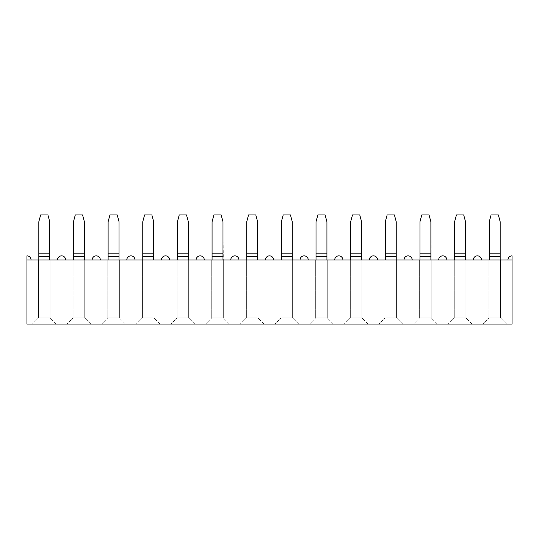 <?xml version="1.0" encoding="UTF-8"?>
<svg xmlns="http://www.w3.org/2000/svg" width="539" height="539" viewBox="0 0 539 539"><rect width="100%" height="100%" fill="white"/><g stroke="black" fill="none" stroke-linecap="round" stroke-linejoin="round"><path stroke-width="0.4" stroke-dasharray="2.69 2.02" d="M489.271 259.953L489.271 256.537L500.179 256.537L489.271 256.537L500.179 256.537L500.179 221.751L500.179 259.953L500.522 259.953L488.927 259.953L512.05 259.953L512.05 324.067L26.95 324.067L26.95 259.953L500.179 259.953L489.271 259.953L489.271 256.537L500.179 256.537L500.179 259.953L500.179 221.751L498.353 214.933L500.179 221.751L498.353 214.933L491.096 214.933L498.353 214.933L491.096 214.933L489.271 221.751L489.271 259.953L500.179 259.953M454.62 259.953L454.62 256.537L465.534 256.537L454.62 256.537L465.534 256.537L465.534 221.751L465.871 259.953L454.276 259.953L465.534 259.953L454.62 259.953L454.62 256.537L465.534 256.537L465.534 259.953L465.534 221.751L463.702 214.933L465.534 221.751L463.702 214.933L456.445 214.933L463.702 214.933L456.445 214.933L454.62 221.751L454.62 259.953L465.534 259.953M419.969 259.953L419.969 256.537L430.883 256.537L419.969 256.537L430.883 256.537L430.883 221.751L431.22 259.953L419.625 259.953L430.883 259.953L419.969 259.953L419.969 256.537L430.883 256.537L430.883 259.953L430.883 221.751L429.051 214.933L430.883 221.751L429.051 214.933L421.794 214.933L429.051 214.933L421.794 214.933L419.969 221.751L419.969 259.953L430.883 259.953M385.318 259.953L385.318 256.537L396.232 256.537L385.318 256.537L396.232 256.537L396.232 221.751L396.232 259.953L396.576 259.953L384.974 259.953L396.232 259.953L385.318 259.953L385.318 256.537L396.232 256.537L396.232 259.953L396.232 221.751L394.407 214.933L396.232 221.751L394.407 214.933L387.143 214.933L394.407 214.933L387.143 214.933L385.318 221.751L385.318 259.953L396.232 259.953M350.667 259.953L350.667 256.537L361.581 256.537L350.667 256.537L361.581 256.537L361.581 221.751L361.581 259.953L361.925 259.953L350.33 259.953L361.581 259.953L350.667 259.953L350.667 256.537L361.581 256.537L361.581 259.953L361.581 221.751L359.756 214.933L361.581 221.751L359.756 214.933L352.499 214.933L359.756 214.933L352.499 214.933L350.667 221.751L350.667 259.953L361.581 259.953M316.016 259.953L316.016 256.537L326.93 256.537L316.016 256.537L326.93 256.537L326.93 221.751L326.93 259.953L327.274 259.953L315.679 259.953L326.93 259.953L316.016 259.953L316.016 256.537L326.93 256.537L326.93 259.953L326.93 221.751L325.105 214.933L326.93 221.751L325.105 214.933L317.848 214.933L325.105 214.933L317.848 214.933L316.016 221.751L316.016 259.953L326.93 259.953M281.371 259.953L281.371 256.537L292.279 256.537L281.371 256.537L292.279 256.537L292.279 221.751L292.279 259.953L292.623 259.953L281.028 259.953L292.279 259.953L281.371 259.953L281.371 256.537L292.279 256.537L292.279 259.953L292.279 221.751L290.454 214.933L292.279 221.751L290.454 214.933L283.197 214.933L290.454 214.933L283.197 214.933L281.371 221.751L281.371 259.953L292.279 259.953M246.721 259.953L246.721 256.537L257.629 256.537L246.721 256.537L257.629 256.537L257.629 221.751L257.629 259.953L257.972 259.953L246.377 259.953L257.629 259.953L246.721 259.953L246.721 256.537L257.629 256.537L257.629 259.953L257.629 221.751L255.803 214.933L257.629 221.751L255.803 214.933L248.546 214.933L255.803 214.933L248.546 214.933L246.721 221.751L246.721 259.953L257.629 259.953M212.07 259.953L212.07 256.537L222.984 256.537L212.07 256.537L222.984 256.537L222.984 221.751L223.321 259.953L211.726 259.953L222.984 259.953L212.07 259.953L212.07 256.537L222.984 256.537L222.984 259.953L222.984 221.751L221.152 214.933L222.984 221.751L221.152 214.933L213.895 214.933L221.152 214.933L213.895 214.933L212.07 221.751L212.07 259.953L222.984 259.953M177.419 259.953L177.419 256.537L188.333 256.537L177.419 256.537L188.333 256.537L188.333 221.751L188.67 259.953L177.075 259.953L188.333 259.953L177.419 259.953L177.419 256.537L188.333 256.537L188.333 259.953L188.333 221.751L186.501 214.933L188.333 221.751L186.501 214.933L179.244 214.933L186.501 214.933L179.244 214.933L177.419 221.751L177.419 259.953L188.333 259.953M142.768 259.953L142.768 256.537L153.682 256.537L142.768 256.537L153.682 256.537L153.682 221.751L153.682 259.953L154.026 259.953L142.424 259.953L153.682 259.953L142.768 259.953L142.768 256.537L153.682 256.537L153.682 259.953L153.682 221.751L151.857 214.933L153.682 221.751L151.857 214.933L144.593 214.933L151.857 214.933L144.593 214.933L142.768 221.751L142.768 259.953L153.682 259.953M108.117 259.953L108.117 256.537L119.031 256.537L108.117 256.537L119.031 256.537L119.031 221.751L119.031 259.953L119.375 259.953L107.78 259.953L119.031 259.953L108.117 259.953L108.117 256.537L119.031 256.537L119.031 259.953L119.031 221.751L117.206 214.933L119.031 221.751L117.206 214.933L109.949 214.933L117.206 214.933L109.949 214.933L108.117 221.751L108.117 259.953L119.031 259.953M73.466 259.953L73.466 256.537L84.38 256.537L73.466 256.537L84.38 256.537L84.38 221.751L84.38 259.953L84.724 259.953L73.129 259.953L84.38 259.953L73.466 259.953L73.466 256.537L84.38 256.537L84.38 259.953L84.38 221.751L82.555 214.933L84.38 221.751L82.555 214.933L75.298 214.933L82.555 214.933L75.298 214.933L73.466 221.751L73.466 259.953L84.38 259.953M38.821 259.953L38.821 256.537L49.729 256.537L38.821 256.537L49.729 256.537L49.729 221.751L49.729 259.953L50.073 259.953L38.478 259.953L49.729 259.953L38.821 259.953L38.821 256.537L49.729 256.537L49.729 259.953L49.729 221.751L47.904 214.933L49.729 221.751L47.904 214.933L40.647 214.933L47.904 214.933L40.647 214.933L38.821 221.751L38.821 259.953L49.729 259.953M473.309 259.953L481.495 259.953L473.309 259.953A4.09 4.09 0 0 1 477.399 255.857A4.09 4.09 0 0 1 481.495 259.953M438.658 259.953L446.844 259.953L438.658 259.953A4.09 4.09 0 0 1 442.748 255.857A4.09 4.09 0 0 1 446.844 259.953M404.007 259.953L412.194 259.953L404.007 259.953A4.09 4.09 0 0 1 408.097 255.857A4.09 4.09 0 0 1 412.194 259.953M369.356 259.953L377.543 259.953L369.356 259.953A4.09 4.09 0 0 1 373.453 255.857A4.09 4.09 0 0 1 377.543 259.953M334.706 259.953L342.892 259.953L334.706 259.953A4.09 4.09 0 0 1 338.802 255.857A4.09 4.09 0 0 1 342.892 259.953M300.055 259.953L308.241 259.953L300.055 259.953A4.09 4.09 0 0 1 304.151 255.857A4.09 4.09 0 0 1 308.241 259.953M265.41 259.953L273.59 259.953L265.41 259.953A4.09 4.09 0 0 1 269.5 255.857A4.09 4.09 0 0 1 273.59 259.953M230.759 259.953L238.945 259.953L230.759 259.953A4.09 4.09 0 0 1 234.849 255.857A4.09 4.09 0 0 1 238.945 259.953M196.108 259.953L204.294 259.953L196.108 259.953A4.09 4.09 0 0 1 200.198 255.857A4.09 4.09 0 0 1 204.294 259.953M161.457 259.953L169.644 259.953L161.457 259.953A4.09 4.09 0 0 1 165.547 255.857A4.09 4.09 0 0 1 169.644 259.953M126.806 259.953L134.993 259.953L126.806 259.953A4.09 4.09 0 0 1 130.903 255.857A4.09 4.09 0 0 1 134.993 259.953M92.156 259.953L100.342 259.953L92.156 259.953A4.09 4.09 0 0 1 96.252 255.857A4.09 4.09 0 0 1 100.342 259.953M57.505 259.953L65.691 259.953L57.505 259.953A4.09 4.09 0 0 1 61.601 255.857A4.09 4.09 0 0 1 65.691 259.953M507.96 259.953L512.05 259.953L512.05 255.857A4.09 4.09 0 0 0 507.96 259.953L512.05 259.953M26.95 259.953L31.04 259.953L26.95 259.953L26.95 255.857A4.09 4.09 0 0 1 31.04 259.953M309.541 324.067L333.412 324.067L309.541 324.067L333.412 324.067L309.541 324.067L315.679 317.929L315.679 259.953L315.679 317.929L327.274 317.929L327.274 259.953L327.274 317.929L315.679 317.929L315.679 259.953L315.679 317.929L327.274 317.929L327.274 259.953L327.274 317.929L315.679 317.929L309.541 324.067M66.991 324.067L90.862 324.067L66.991 324.067L90.862 324.067L66.991 324.067L73.129 317.929L73.129 259.953L73.129 317.929L84.724 317.929L84.724 259.953L84.724 317.929L73.129 317.929L73.129 259.953L73.129 317.929L84.724 317.929L84.724 259.953L84.724 317.929L73.129 317.929L66.991 324.067M448.138 324.067L472.009 324.067L448.138 324.067L472.009 324.067L448.138 324.067L454.276 317.929L454.276 259.953L454.276 317.929L465.871 317.929L465.871 259.953L465.871 317.929L454.276 317.929L454.276 259.953L454.276 317.929L465.871 317.929L465.871 259.953L465.871 317.929L454.276 317.929L448.138 324.067M413.487 324.067L437.365 324.067L413.487 324.067L437.365 324.067L413.487 324.067L419.625 317.929L419.625 259.953L419.625 317.929L431.22 317.929L431.22 259.953L431.22 317.929L419.625 317.929L419.625 259.953L419.625 317.929L431.22 317.929L431.22 259.953L431.22 317.929L419.625 317.929L413.487 324.067M101.635 324.067L125.513 324.067L101.635 324.067L125.513 324.067L101.635 324.067L107.78 317.929L107.78 259.953L107.78 317.929L119.375 317.929L119.375 259.953L119.375 317.929L107.78 317.929L107.78 259.953L107.78 317.929L119.375 317.929L119.375 259.953L119.375 317.929L107.78 317.929L101.635 324.067M344.185 324.067L368.063 324.067L344.185 324.067L368.063 324.067L344.185 324.067L350.33 317.929L350.33 259.953L350.33 317.929L361.925 317.929L361.925 259.953L361.925 317.929L350.33 317.929L350.33 259.953L350.33 317.929L361.925 317.929L361.925 259.953L361.925 317.929L350.33 317.929L344.185 324.067M240.239 324.067L264.11 324.067L240.239 324.067L264.11 324.067L240.239 324.067L246.377 317.929L246.377 259.953L246.377 317.929L257.972 317.929L257.972 259.953L257.972 317.929L246.377 317.929L246.377 259.953L246.377 317.929L257.972 317.929L257.972 259.953L257.972 317.929L246.377 317.929L240.239 324.067M274.89 324.067L298.761 324.067L274.89 324.067L298.761 324.067L274.89 324.067L281.028 317.929L281.028 259.953L281.028 317.929L292.623 317.929L292.623 259.953L292.623 317.929L281.028 317.929L281.028 259.953L281.028 317.929L292.623 317.929L292.623 259.953L292.623 317.929L281.028 317.929L274.89 324.067M32.34 324.067L56.211 324.067L32.34 324.067L56.211 324.067L32.34 324.067L38.478 317.929L38.478 259.953L38.478 317.929L50.073 317.929L50.073 259.953L50.073 317.929L38.478 317.929L38.478 259.953L38.478 317.929L50.073 317.929L50.073 259.953L50.073 317.929L38.478 317.929L32.34 324.067M482.789 324.067L506.66 324.067L482.789 324.067L506.66 324.067L482.789 324.067L488.927 317.929L488.927 259.953L488.927 317.929L500.522 317.929L500.522 259.953L500.522 317.929L488.927 317.929L488.927 259.953L488.927 317.929L500.522 317.929L500.522 259.953L500.522 317.929L488.927 317.929L482.789 324.067M205.588 324.067L229.459 324.067L205.588 324.067L229.459 324.067L205.588 324.067L211.726 317.929L211.726 259.953L211.726 317.929L223.321 317.929L223.321 259.953L223.321 317.929L211.726 317.929L211.726 259.953L211.726 317.929L223.321 317.929L223.321 259.953L223.321 317.929L211.726 317.929L205.588 324.067M136.286 324.067L160.164 324.067L136.286 324.067L160.164 324.067L136.286 324.067L142.424 317.929L142.424 259.953L142.424 317.929L154.026 317.929L154.026 259.953L154.026 317.929L142.424 317.929L142.424 259.953L142.424 317.929L154.026 317.929L154.026 259.953L154.026 317.929L142.424 317.929L136.286 324.067M378.836 324.067L402.714 324.067L378.836 324.067L402.714 324.067L378.836 324.067L384.974 317.929L384.974 259.953L384.974 317.929L396.576 317.929L396.576 259.953L396.576 317.929L384.974 317.929L384.974 259.953L384.974 317.929L396.576 317.929L396.576 259.953L396.576 317.929L384.974 317.929L378.836 324.067M170.937 324.067L194.815 324.067L170.937 324.067L194.815 324.067L170.937 324.067L177.075 317.929L177.075 259.953L177.075 317.929L188.67 317.929L188.67 259.953L188.67 317.929L177.075 317.929L177.075 259.953L177.075 317.929L188.67 317.929L188.67 259.953L188.67 317.929L177.075 317.929L170.937 324.067M38.821 256.537L38.821 221.751L40.647 214.933L38.821 221.751L38.821 256.537M73.466 256.537L73.466 221.751L75.298 214.933L73.466 221.751L73.466 256.537M108.117 256.537L108.117 221.751L109.949 214.933L108.117 221.751L108.117 256.537M142.768 256.537L142.768 221.751L144.593 214.933L142.768 221.751L142.768 256.537M177.419 256.537L177.419 221.751L179.244 214.933L177.419 221.751L177.419 256.537M212.07 256.537L212.07 221.751L213.895 214.933L212.07 221.751L212.07 256.537M246.721 256.537L246.721 221.751L248.546 214.933L246.721 221.751L246.721 256.537M281.371 256.537L281.371 221.751L283.197 214.933L281.371 221.751L281.371 256.537M316.016 256.537L316.016 221.751L317.848 214.933L316.016 221.751L316.016 256.537M350.667 256.537L350.667 221.751L352.499 214.933L350.667 221.751L350.667 256.537M385.318 256.537L385.318 221.751L387.143 214.933L385.318 221.751L385.318 256.537M419.969 256.537L419.969 221.751L421.794 214.933L419.969 221.751L419.969 256.537M454.62 256.537L454.62 221.751L456.445 214.933L454.62 221.751L454.62 256.537M489.271 256.537L489.271 221.751L491.096 214.933L489.271 221.751L489.271 256.537M506.66 324.067L500.522 317.929L506.66 324.067M333.412 324.067L327.274 317.929L333.412 324.067M125.513 324.067L119.375 317.929L125.513 324.067M472.009 324.067L465.871 317.929L472.009 324.067M264.11 324.067L257.972 317.929L264.11 324.067M368.063 324.067L361.925 317.929L368.063 324.067M437.365 324.067L431.22 317.929L437.365 324.067M298.761 324.067L292.623 317.929L298.761 324.067M160.164 324.067L154.026 317.929L160.164 324.067M194.815 324.067L188.67 317.929L194.815 324.067M56.211 324.067L50.073 317.929L56.211 324.067M402.714 324.067L396.576 317.929L402.714 324.067M229.459 324.067L223.321 317.929L229.459 324.067M90.862 324.067L84.724 317.929L90.862 324.067M49.729 253.815L38.821 253.815M84.38 253.815L73.466 253.815M119.031 253.815L108.117 253.815M153.682 253.815L142.768 253.815M188.333 253.815L177.419 253.815M222.984 253.815L212.07 253.815M257.629 253.815L246.721 253.815M292.279 253.815L281.371 253.815M326.93 253.815L316.016 253.815M361.581 253.815L350.667 253.815M396.232 253.815L385.318 253.815M430.883 253.815L419.969 253.815M465.534 253.815L454.62 253.815M500.179 253.815L489.271 253.815"/><path stroke-width="0.81" d="M489.271 259.953L26.95 259.953L26.95 324.067L512.05 324.067L512.05 259.953L489.271 259.953L489.271 253.815L500.179 253.815L500.179 259.953M26.95 259.953L26.95 255.857A4.09 4.09 0 0 1 31.04 259.953M512.05 259.953L512.05 255.857A4.09 4.09 0 0 0 507.96 259.953M38.821 259.953L38.821 253.815L49.729 253.815L49.729 259.953M49.729 253.815L49.729 221.751L47.904 214.933L40.647 214.933L38.821 221.751L38.821 253.815M73.466 259.953L73.466 253.815L84.38 253.815L84.38 259.953M84.38 253.815L84.38 221.751L82.555 214.933L75.298 214.933L73.466 221.751L73.466 253.815M108.117 259.953L108.117 253.815L119.031 253.815L119.031 259.953M119.031 253.815L119.031 221.751L117.206 214.933L109.949 214.933L108.117 221.751L108.117 253.815M142.768 259.953L142.768 253.815L153.682 253.815L153.682 259.953M153.682 253.815L153.682 221.751L151.857 214.933L144.593 214.933L142.768 221.751L142.768 253.815M177.419 259.953L177.419 253.815L188.333 253.815L188.333 259.953M188.333 253.815L188.333 221.751L186.501 214.933L179.244 214.933L177.419 221.751L177.419 253.815M212.07 259.953L212.07 253.815L222.984 253.815L222.984 259.953M222.984 253.815L222.984 221.751L221.152 214.933L213.895 214.933L212.07 221.751L212.07 253.815M246.721 259.953L246.721 253.815L257.629 253.815L257.629 259.953M257.629 253.815L257.629 221.751L255.803 214.933L248.546 214.933L246.721 221.751L246.721 253.815M281.371 259.953L281.371 253.815L292.279 253.815L292.279 259.953M292.279 253.815L292.279 221.751L290.454 214.933L283.197 214.933L281.371 221.751L281.371 253.815M316.016 259.953L316.016 253.815L326.93 253.815L326.93 259.953M326.93 253.815L326.93 221.751L325.105 214.933L317.848 214.933L316.016 221.751L316.016 253.815M350.667 259.953L350.667 253.815L361.581 253.815L361.581 259.953M361.581 253.815L361.581 221.751L359.756 214.933L352.499 214.933L350.667 221.751L350.667 253.815M385.318 259.953L385.318 253.815L396.232 253.815L396.232 259.953M396.232 253.815L396.232 221.751L394.407 214.933L387.143 214.933L385.318 221.751L385.318 253.815M419.969 259.953L419.969 253.815L430.883 253.815L430.883 259.953M430.883 253.815L430.883 221.751L429.051 214.933L421.794 214.933L419.969 221.751L419.969 253.815M454.62 259.953L454.62 253.815L465.534 253.815L465.534 259.953M465.534 253.815L465.534 221.751L463.702 214.933L456.445 214.933L454.62 221.751L454.62 253.815M500.179 253.815L500.179 221.751L498.353 214.933L491.096 214.933L489.271 221.751L489.271 253.815M65.691 259.953A4.09 4.09 0 0 0 61.601 255.857A4.09 4.09 0 0 0 57.505 259.953M100.342 259.953A4.09 4.09 0 0 0 96.252 255.857A4.09 4.09 0 0 0 92.156 259.953M134.993 259.953A4.09 4.09 0 0 0 130.903 255.857A4.09 4.09 0 0 0 126.806 259.953M169.644 259.953A4.09 4.09 0 0 0 165.547 255.857A4.09 4.09 0 0 0 161.457 259.953M204.294 259.953A4.09 4.09 0 0 0 200.198 255.857A4.09 4.09 0 0 0 196.108 259.953M238.945 259.953A4.09 4.09 0 0 0 234.849 255.857A4.09 4.09 0 0 0 230.759 259.953M273.59 259.953A4.09 4.09 0 0 0 269.5 255.857A4.09 4.09 0 0 0 265.41 259.953M308.241 259.953A4.09 4.09 0 0 0 304.151 255.857A4.09 4.09 0 0 0 300.055 259.953M342.892 259.953A4.09 4.09 0 0 0 338.802 255.857A4.09 4.09 0 0 0 334.706 259.953M377.543 259.953A4.09 4.09 0 0 0 373.453 255.857A4.09 4.09 0 0 0 369.356 259.953M412.194 259.953A4.09 4.09 0 0 0 408.097 255.857A4.09 4.09 0 0 0 404.007 259.953M446.844 259.953A4.09 4.09 0 0 0 442.748 255.857A4.09 4.09 0 0 0 438.658 259.953M481.495 259.953A4.09 4.09 0 0 0 477.399 255.857A4.09 4.09 0 0 0 473.309 259.953"/></g></svg>
